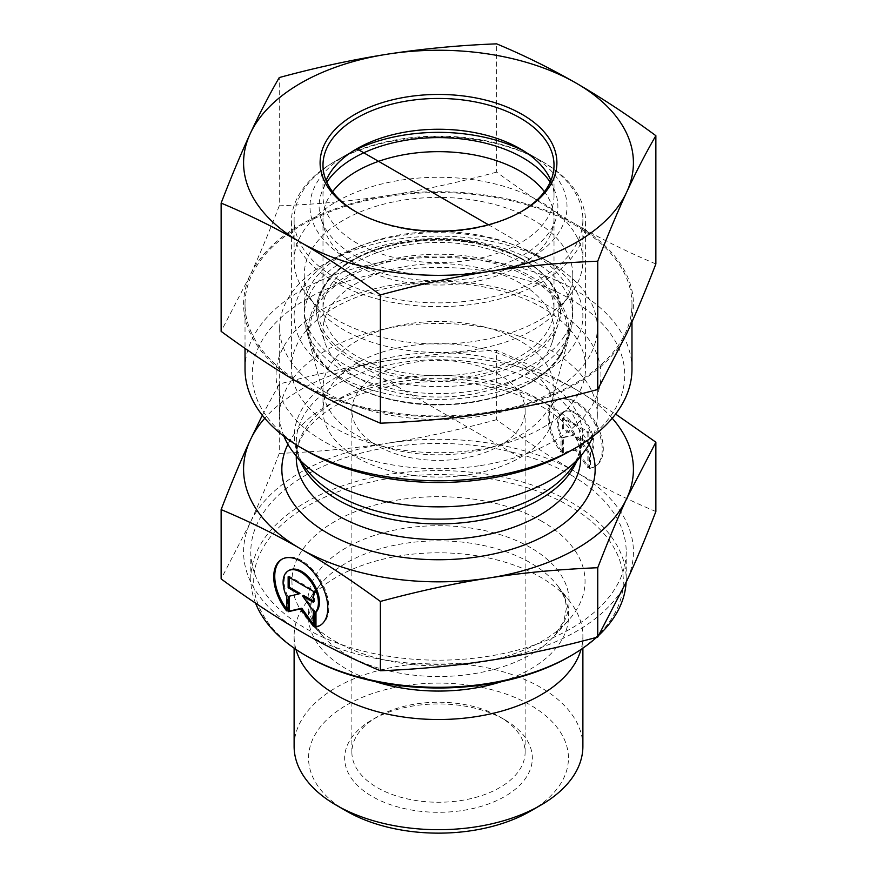 <?xml version="1.0" encoding="UTF-8"?>
<svg xmlns="http://www.w3.org/2000/svg" width="877" height="877" viewBox="0 0 877 877"><rect width="100%" height="100%" fill="white"/><g stroke="black" fill="none" stroke-linecap="round" stroke-linejoin="round"><path stroke-width="0.66" stroke-dasharray="4.38 3.29" d="M590.44 467.967A38.204 22.068 -120 0 0 595.373 466.312A38.204 22.068 -120 0 0 595.362 422.177A38.204 22.068 -120 0 0 557.125 400.153A38.204 22.068 -120 0 0 562.047 451.589L562.047 437.174A24.973 14.427 60 0 1 563.758 411.609A24.973 14.427 60 0 1 587.776 424.435A24.973 14.427 60 0 1 590.44 453.552L590.44 467.967L589.421 468.559L589.421 454.133A24.973 14.427 -120 0 0 586.757 425.027A24.973 14.427 -120 0 0 562.727 412.201A24.973 14.427 -120 0 0 561.028 437.766L561.028 452.181A38.204 22.068 60 0 1 556.106 400.734A38.204 22.068 60 0 1 594.332 422.769A38.204 22.068 60 0 1 594.343 466.904A38.204 22.068 60 0 1 589.421 468.559M562.047 451.589L561.028 452.181M590.44 453.552L589.421 454.133M562.047 437.174L561.028 437.766M587.842 432.701L587.842 443.619L577.033 437.382L587.842 452.357L587.842 467.649L575.224 450.175L562.606 453.091L562.606 437.798L573.426 435.299L562.606 429.061L562.606 418.143L587.842 432.701L588.862 432.109L563.626 417.551L563.626 428.48L574.446 434.707L563.626 437.217L563.626 452.499L576.244 449.583L588.862 467.057L588.862 451.765L578.053 436.79L588.862 443.028L588.862 432.109M588.862 443.028L587.842 443.619M578.053 436.79L577.033 437.382M588.862 451.765L587.842 452.357M588.862 467.057L587.842 467.649M576.244 449.583L575.224 450.175M563.626 452.499L562.606 453.091M563.626 437.217L562.606 437.798M574.446 434.707L573.426 435.299M563.626 428.48L562.606 429.061M563.626 417.551L562.606 418.143M286.56 610.831L287.579 610.239L287.579 595.823A24.973 14.427 60 0 1 289.278 570.258M320.379 625.246A38.204 22.068 -120 0 0 320.894 624.961A38.204 22.068 -120 0 0 320.883 580.837A38.204 22.068 -120 0 0 282.657 558.802A38.204 22.068 -120 0 0 282.153 559.109M286.56 608.89A38.204 22.068 -120 0 0 287.579 610.239M286.56 596.415L287.579 595.823M288.138 576.792L289.158 576.211L289.158 577.384M299.967 593.356L289.158 596.217M288.138 596.459L289.158 595.867M313.374 624.292L314.394 625.707L314.394 610.414L303.574 595.439M313.374 626.299L314.394 625.707M313.374 611.006L314.394 610.414M313.374 601.096L314.394 601.677L314.394 590.758L289.158 576.211M313.374 602.269L314.394 601.677M313.374 591.35L314.394 590.758M294.113 746.338A144.387 83.359 180 0 1 383.249 669.326A144.387 83.359 180 0 1 540.594 687.393A144.387 83.359 180 0 1 582.887 746.338M530.388 811.17A129.949 75.027 0 0 0 530.388 705.075A129.949 75.027 0 0 0 346.612 705.075A129.949 75.027 0 0 0 346.612 811.17M504.856 719.809A93.85 54.188 180 0 1 504.867 719.82A93.85 54.188 180 0 1 504.856 796.437A93.85 54.188 180 0 1 372.144 796.437A93.85 54.188 180 0 1 372.133 719.82A93.85 54.188 180 0 1 504.856 719.809L499.758 716.871A86.626 50.011 0 0 0 377.242 716.871A86.626 50.011 0 0 0 351.874 752.236A86.626 50.011 0 0 0 438.5 802.247A86.626 50.011 0 0 0 525.126 752.236A86.626 50.011 0 0 0 499.758 716.871L504.867 719.82M295.966 649.44A144.387 83.359 180 0 1 294.113 636.154A144.387 83.359 180 0 1 306.698 602.126A144.387 83.359 180 0 1 540.594 577.209A144.387 83.359 180 0 1 570.302 602.126A144.387 83.359 180 0 1 582.887 636.154A144.387 83.359 180 0 1 581.034 649.44M655.864 511.521C627.779 499.737 601.271 486.636 576.332 472.243A194.913 112.53 180 0 1 626.803 580.881A194.913 112.53 180 0 1 489.059 660.502A194.913 112.53 180 0 1 300.756 631.44A194.913 112.53 180 0 1 250.197 522.758L221.136 578.93M496.623 419.688C458.243 430.059 422.023 437.875 387.941 443.137A194.913 112.53 180 0 1 576.244 472.199C551.282 457.816 524.742 440.32 496.623 419.688L496.623 350.362C525.115 362.344 551.655 375.455 576.244 389.684L615.599 414.076M279.259 453.398C268.998 479.971 259.307 503.091 250.197 522.758A194.913 112.53 180 0 1 387.941 443.137C353.87 448.443 317.638 451.852 279.259 453.398L279.259 384.071C318.143 373.591 354.374 365.775 387.941 360.611C421.519 355.36 457.739 351.94 496.623 350.362M571.223 475.191A187.7 108.364 180 0 1 626.2 551.819A187.7 108.364 180 0 1 438.5 660.184A187.7 108.364 180 0 1 250.8 551.819A187.7 108.364 180 0 1 366.674 451.699A187.7 108.364 180 0 1 571.223 475.191M569.184 656.741A184.806 106.698 0 0 0 569.184 505.843A184.806 106.698 0 0 0 307.816 505.843A184.806 106.698 0 0 0 307.816 656.741M255.547 603.135A187.7 108.364 180 0 1 250.8 578.941A187.7 108.364 180 0 1 366.674 478.82A187.7 108.364 180 0 1 571.223 502.313A187.7 108.364 180 0 1 626.2 578.941A187.7 108.364 180 0 1 626.101 582.394M598.673 635.43A187.7 108.364 180 0 1 596.579 637.371M542.129 521.464A146.547 84.609 0 0 0 351.699 513.122A146.547 84.609 0 0 0 308.671 620.543A146.547 84.609 0 0 0 438.5 665.906A146.547 84.609 0 0 0 568.329 620.543A146.547 84.609 0 0 0 542.129 521.464M262.322 415.26L279.259 384.071M377.242 445.724A86.626 50.011 180 0 1 351.874 410.359A86.626 50.011 180 0 1 405.349 364.141A86.626 50.011 180 0 1 499.758 374.983A86.626 50.011 180 0 1 525.126 410.359A86.626 50.011 180 0 1 471.651 456.566A86.626 50.011 180 0 1 377.242 445.724M612.223 418.263A194.913 112.53 0 0 0 576.244 389.684A194.913 112.53 0 0 0 387.941 360.611A194.913 112.53 0 0 0 264.777 418.263M520.171 340.989A115.512 66.685 0 0 0 394.299 326.529A115.512 66.685 0 0 0 322.988 388.149A115.512 66.685 0 0 0 324.304 398.169A115.512 66.685 0 0 0 356.829 435.299A115.512 66.685 0 0 0 474.534 451.502A115.512 66.685 0 0 0 552.696 398.169A115.512 66.685 0 0 0 554.012 388.149A115.512 66.685 0 0 0 520.171 340.989M533.446 261.225A134.28 77.527 180 0 1 571.256 327.691A134.28 77.527 180 0 1 480.388 389.695A134.28 77.527 180 0 1 343.554 370.861A134.28 77.527 180 0 1 305.744 327.691A134.28 77.527 180 0 1 377.91 246.865A134.28 77.527 180 0 1 533.446 261.225M356.829 457.509A115.512 66.685 0 0 0 482.701 471.969A115.512 66.685 0 0 0 554.012 410.359A115.512 66.685 0 0 0 438.5 343.663A115.512 66.685 0 0 0 322.988 410.359A115.512 66.685 0 0 0 356.829 457.509M283.951 436.286A158.825 91.69 180 0 1 279.675 415.172A158.825 91.69 180 0 1 438.5 323.47A158.825 91.69 180 0 1 597.325 415.172A158.825 91.69 180 0 1 593.049 436.286M326.2 392.666A158.825 91.69 0 0 0 499.276 412.552A158.825 91.69 0 0 0 597.325 327.834A158.825 91.69 0 0 0 550.8 262.99A158.825 91.69 0 0 0 326.2 262.99A158.825 91.69 0 0 0 279.675 327.834A158.825 91.69 0 0 0 326.2 392.666M336.406 374.983A144.387 83.359 180 0 1 336.406 257.104A144.387 83.359 180 0 1 540.594 257.104A144.387 83.359 180 0 1 540.594 374.983A144.387 83.359 180 0 1 336.406 374.983M550.175 182.186A119.371 68.921 180 0 1 555.711 219.612A119.371 68.921 180 0 1 438.5 275.466A119.371 68.921 180 0 1 321.289 219.612A119.371 68.921 180 0 1 326.551 182.624A119.371 68.921 180 0 1 326.825 182.186M332.58 191.745A115.512 66.685 0 0 0 330.18 195.187A115.512 66.685 0 0 0 322.988 218.34A115.512 66.685 0 0 0 325.082 230.969A115.512 66.685 0 0 0 438.5 285.025A115.512 66.685 0 0 0 551.918 230.969A115.512 66.685 0 0 0 554.012 218.34A115.512 66.685 0 0 0 544.42 191.745M564.426 336.034A134.28 77.527 180 0 1 422.692 386.099A134.28 77.527 180 0 1 305.163 318.285A134.28 77.527 180 0 1 304.22 309.11A134.28 77.527 180 0 1 438.5 231.583A134.28 77.527 180 0 1 572.78 309.11A134.28 77.527 180 0 1 571.837 318.285A134.28 77.527 180 0 1 564.426 336.034M330.18 307.18A115.512 66.685 0 0 0 325.071 342.907A115.512 66.685 0 0 0 438.5 397.018A115.512 66.685 0 0 0 551.929 342.907A115.512 66.685 0 0 0 469.557 266.104A115.512 66.685 0 0 0 330.18 307.18M330.18 285.957A115.512 66.685 180 0 1 458.868 243.466A115.512 66.685 180 0 1 554.012 309.11A115.512 66.685 180 0 1 438.5 375.794A115.512 66.685 180 0 1 322.988 309.11A115.512 66.685 180 0 1 330.18 285.957M488.632 141.34A144.387 83.359 0 0 0 336.406 160.579A144.387 83.359 0 0 0 294.113 219.513A144.387 83.359 0 0 0 413.034 301.567A144.387 83.359 0 0 0 573.898 248.454A144.387 83.359 0 0 0 582.887 219.513A144.387 83.359 0 0 0 540.594 160.579A144.387 83.359 0 0 0 488.632 141.34M524.523 151.436A128.502 74.194 180 0 1 529.368 154.089A128.502 74.194 180 0 1 529.368 259.011A128.502 74.194 180 0 1 347.632 259.011A128.502 74.194 180 0 1 347.632 154.089A128.502 74.194 180 0 1 352.477 151.436M573.898 289.574A144.387 83.359 0 0 0 582.887 260.633A144.387 83.359 0 0 0 438.5 177.275A144.387 83.359 0 0 0 294.113 260.633A144.387 83.359 0 0 0 306.698 294.661A144.387 83.359 0 0 0 438.5 343.992A144.387 83.359 0 0 0 570.302 294.661A144.387 83.359 0 0 0 573.898 289.574M564.426 301.841A134.28 77.527 180 0 1 561.083 306.577A134.28 77.527 180 0 1 438.5 352.444A134.28 77.527 180 0 1 315.917 306.577A134.28 77.527 180 0 1 304.22 274.929A134.28 77.527 180 0 1 438.5 197.402A134.28 77.527 180 0 1 572.78 274.929A134.28 77.527 180 0 1 564.426 301.841M245.023 369.096A193.477 111.697 180 0 1 438.5 257.389A193.477 111.697 180 0 1 631.977 369.096M570.203 451.019A186.253 107.531 0 0 0 591.054 313.297A186.253 107.531 0 0 0 359.723 277.549A186.253 107.531 0 0 0 258.616 402.883A186.253 107.531 0 0 0 306.797 451.019M251.644 333.227A193.477 111.697 180 0 1 245.023 304.253A193.477 111.697 180 0 1 438.5 192.556A193.477 111.697 180 0 1 631.977 304.253A193.477 111.697 180 0 1 463.812 414.996A193.477 111.697 180 0 1 251.644 333.227M480.629 465.555A162.431 93.773 0 0 0 553.288 308.638A162.431 93.773 0 0 0 281.583 350.767A162.431 93.773 0 0 0 480.629 465.555M496.623 172.122C457.926 182.559 421.694 190.375 387.941 195.571A194.913 112.53 180 0 1 576.244 224.633C551.523 210.414 524.983 192.907 496.623 172.122L496.623 43.85M279.259 205.832C268.91 232.613 259.219 255.733 250.197 275.192A194.913 112.53 180 0 1 387.941 195.571C354.187 200.844 317.967 204.264 279.259 205.832L279.259 77.56M655.864 263.955C627.515 252.039 600.975 238.928 576.244 224.633A194.913 112.53 180 0 1 626.803 333.315A194.913 112.53 180 0 1 489.059 412.935A194.913 112.53 180 0 1 300.756 383.874A194.913 112.53 180 0 1 250.197 275.192L221.136 331.363M521.19 211.708A115.512 66.685 180 0 1 520.182 212.3A115.512 66.685 180 0 1 356.873 212.333A115.512 66.685 180 0 1 356.818 212.3A115.512 66.685 180 0 1 355.81 211.708M550.888 180.541A115.512 66.685 180 0 1 554.012 195.944A115.512 66.685 180 0 1 482.734 257.542A115.512 66.685 180 0 1 356.873 243.126A115.512 66.685 180 0 1 322.988 195.944A115.512 66.685 180 0 1 326.112 180.541M476.649 449.78A147.095 84.926 180 0 1 291.405 367.759A147.095 84.926 180 0 1 382.164 289.311A147.095 84.926 180 0 1 542.457 307.674A147.095 84.926 180 0 1 585.595 367.759A147.095 84.926 180 0 1 476.649 449.78M542.457 161.642A147.095 84.926 180 0 1 542.512 161.686A147.095 84.926 180 0 1 585.595 221.728A147.095 84.926 180 0 1 438.5 306.654A147.095 84.926 180 0 1 291.405 221.728A147.095 84.926 180 0 1 334.488 161.686A147.095 84.926 180 0 1 542.457 161.642M520.171 457.509L356.829 363.199M488.434 224.764L520.171 243.093M530.859 547.796A130.618 75.411 0 0 0 361.138 540.364A130.618 75.411 0 0 0 322.78 636.099A130.618 75.411 0 0 0 438.5 676.529A130.618 75.411 0 0 0 554.22 636.099A130.618 75.411 0 0 0 530.859 547.796M502.148 681.462A130.103 75.115 0 0 0 557.268 585.288A130.103 75.115 0 0 0 530.497 562.848A130.103 75.115 0 0 0 319.732 585.288A130.103 75.115 0 0 0 374.852 681.462M589.07 444.332A156.654 90.441 0 0 0 438.5 378.853A156.654 90.441 0 0 0 287.93 444.332M296.283 456.172L296.283 441.811C296.152 450.964 299.693 460.326 306.906 469.886A144.157 83.227 180 0 1 438.5 352.686A144.157 83.227 180 0 1 570.094 469.886C577.307 460.326 580.848 450.964 580.717 441.811A142.217 82.109 0 0 0 438.5 359.702A142.217 82.109 0 0 0 296.283 441.811A142.217 82.109 0 0 0 300.46 461.565M576.54 461.565A142.217 82.109 0 0 0 580.717 441.811L580.717 456.172M296.283 457.509A142.217 82.109 180 0 1 438.5 375.4A142.217 82.109 180 0 1 580.717 457.509C580.782 432.317 558.254 410.875 513.155 393.181C477.943 381.648 440.506 378.689 400.844 384.312C369.951 389.245 344.782 398.542 325.334 412.201C305.569 427.11 295.878 442.205 296.283 457.509M560.535 355.437A130.125 75.126 180 0 1 423.185 403.957A130.125 75.126 180 0 1 309.285 338.237A130.125 75.126 180 0 1 438.5 254.22A130.125 75.126 180 0 1 567.715 338.237A130.125 75.126 180 0 1 560.535 355.437M559.197 356.128A128.7 74.304 0 0 0 416.849 257.082A128.7 74.304 0 0 0 339.454 377.779A128.7 74.304 0 0 0 559.197 356.128M324.128 286.143A121.958 70.412 0 0 0 318.735 323.876A121.958 70.412 0 0 0 438.5 381.002A121.958 70.412 0 0 0 558.265 323.876A121.958 70.412 0 0 0 471.289 242.776A121.958 70.412 0 0 0 324.128 286.143M325.444 284.948A120.555 69.601 0 0 0 458.781 377.724A120.555 69.601 0 0 0 531.276 264.668A120.555 69.601 0 0 0 325.444 284.948M557.125 400.153L556.106 400.734M595.373 466.312L594.343 466.904M563.758 411.609L562.727 412.201M319.875 625.553L320.894 624.961M281.627 559.383L282.657 558.802M582.887 648.18L582.887 636.154M294.113 648.18L294.113 636.154M626.2 578.941L626.2 551.819M250.8 578.941L250.8 551.819M570.302 602.126L557.268 585.288C563.462 593.576 566.465 601.458 566.279 608.934L563.856 621.157L554.22 636.099L568.329 620.543M306.698 602.126L319.732 585.288C313.538 593.576 310.535 601.458 310.721 608.934L313.144 621.157L322.78 636.099L308.671 620.543M377.242 716.871L372.133 719.82M351.874 410.359L351.874 752.236M525.126 410.359L525.126 752.236M552.696 398.169L571.256 327.691M324.304 398.169L305.744 327.691M554.012 410.359L554.012 388.149M322.988 410.359L322.988 388.149M279.675 327.834L279.675 415.172M597.325 327.834L597.325 415.172M336.406 257.104L326.2 262.99M540.594 257.104L550.8 262.99M551.918 230.969L555.711 219.612M325.082 230.969L321.289 219.612M305.163 318.285L309.285 338.237C315.654 376.452 378.064 407.268 443.85 404.845C495.067 403.979 543.104 383.775 560.414 355.733L567.715 338.237L571.837 318.285M551.929 342.907L558.265 323.876C575.126 281.068 510.535 236.626 435.31 239.268C386.658 239.651 340.638 258.704 324.227 285.343C316.312 297.884 314.481 310.732 318.735 323.876L325.071 342.907M322.988 218.34L322.988 309.11M554.012 218.34L554.012 309.11M347.632 154.089L336.406 160.579M529.368 154.089L540.594 160.579M294.113 219.513L294.113 260.633M582.887 219.513L582.887 260.633M304.22 274.929L304.22 309.11M572.78 274.929L572.78 309.11M561.083 306.577L570.302 294.661M315.917 306.577L306.698 294.661M245.023 304.253L245.023 348.388M631.977 304.253L631.977 321.936M520.182 212.3L522.221 211.127M356.818 212.3L354.779 211.127M554.012 195.944L554.012 165.15M322.988 195.944L322.988 165.15M356.818 148.783L334.488 161.686M520.182 148.783L542.512 161.686M291.405 221.728L291.405 367.759M585.595 221.728L585.595 367.759"/><path stroke-width="1.32" d="M314.953 627.208L314.953 612.793A24.973 14.427 -120 0 0 312.289 583.676A24.973 14.427 -120 0 0 288.259 570.85A24.973 14.427 -120 0 0 286.56 596.415L286.56 610.831A38.204 22.068 60 0 1 281.627 559.383A38.204 22.068 60 0 1 319.864 581.418A38.204 22.068 60 0 1 319.875 625.553A38.204 22.068 60 0 1 314.953 627.208L315.972 626.616A38.204 22.068 -120 0 0 320.379 625.246M282.153 559.109A38.204 22.068 -120 0 0 286.56 608.89M288.259 570.85L289.278 570.258A24.973 14.427 60 0 1 313.308 583.084A24.973 14.427 60 0 1 315.972 612.201L315.972 626.616M314.953 612.793L315.972 612.201M289.158 577.384L289.158 587.13L299.967 593.356L298.947 593.948L288.138 587.722L288.138 576.792L313.374 591.35L313.374 602.269L302.554 596.031L313.374 611.006L313.374 626.299L300.756 608.824L288.138 611.74L288.138 596.459L298.947 593.948M288.138 587.722L289.158 587.13M289.158 596.217L289.158 611.148L301.776 608.232L313.374 624.292M288.138 611.74L289.158 611.148M300.756 608.824L301.776 608.232M302.554 596.031L303.574 595.439L313.374 601.096M582.887 648.18L582.887 746.338A144.387 83.359 180 0 1 540.594 805.283A144.387 83.359 180 0 1 336.406 805.283A144.387 83.359 180 0 1 294.113 746.338L294.113 648.18M336.406 805.283L346.612 811.17A129.949 75.027 0 0 0 530.388 811.17L540.594 805.283M581.034 649.44A144.387 83.359 180 0 1 438.5 719.513A144.387 83.359 180 0 1 295.966 649.44M221.136 509.603L221.136 578.93C249.243 599.561 275.784 617.057 300.756 631.44C325.718 645.856 352.258 658.956 380.377 670.762C418.757 669.228 454.977 665.807 489.059 660.502C523.13 655.24 559.362 647.423 597.741 637.053L626.803 580.881C635.913 561.225 645.604 538.094 655.864 511.521L655.864 442.194L626.803 498.366C617.825 517.704 608.145 540.824 597.741 567.726C558.857 569.316 522.626 572.725 489.059 577.987C455.481 583.139 419.261 590.955 380.377 601.436C351.885 580.563 325.345 563.056 300.756 548.914L300.668 548.87C276.102 534.663 249.594 521.574 221.136 509.603C231.528 482.701 241.219 459.581 250.197 440.232L262.322 415.26M380.377 670.762L380.377 601.436M597.741 637.053L597.741 567.726M305.777 655.558L307.816 656.741A184.806 106.698 0 0 0 569.184 656.741L571.223 655.558A187.7 108.364 180 0 1 305.777 655.558A187.7 108.364 180 0 1 255.547 603.135M626.101 582.394A187.7 108.364 180 0 1 598.673 635.43M596.579 637.371A187.7 108.364 180 0 1 571.223 655.558M615.599 414.076L655.864 442.194M300.756 548.914A194.913 112.53 0 0 0 489.059 577.987A194.913 112.53 0 0 0 626.803 498.366A194.913 112.53 0 0 0 612.223 418.263M264.777 418.263A194.913 112.53 0 0 0 250.197 440.232A194.913 112.53 0 0 0 300.668 548.87M593.049 436.286A158.825 91.69 180 0 1 583.479 452.598A158.825 91.69 180 0 1 326.2 480.004A158.825 91.69 180 0 1 293.521 452.598A158.825 91.69 180 0 1 283.951 436.286M326.825 182.186A119.371 68.921 180 0 1 438.5 137.623A119.371 68.921 180 0 1 550.175 182.186M544.42 191.745A115.512 66.685 0 0 0 438.5 151.655A115.512 66.685 0 0 0 332.58 191.745M352.477 151.436A128.502 74.194 180 0 1 483.117 136.976A128.502 74.194 180 0 1 524.523 151.436M631.977 321.936L631.977 369.096A193.477 111.697 180 0 1 575.312 448.081A193.477 111.697 180 0 1 301.688 448.081A193.477 111.697 180 0 1 251.644 398.07A193.477 111.697 180 0 1 245.023 369.096L245.023 348.388M301.688 448.081L306.797 451.019A186.253 107.531 0 0 0 570.203 451.019L575.312 448.081M221.136 203.091L221.136 331.363C249.485 352.148 276.025 369.655 300.756 383.874C325.477 398.169 352.017 411.28 380.377 423.196C419.074 421.629 455.306 418.208 489.059 412.935C522.813 407.739 559.033 399.923 597.741 389.487L626.803 333.315C635.825 313.867 645.516 290.736 655.864 263.955L655.864 135.683C645.965 152.73 636.274 171.453 626.803 191.855C617.331 212.377 607.64 235.496 597.741 261.214C560.71 262.629 524.49 266.049 489.059 271.475C453.628 277.033 417.397 284.85 380.377 294.924C353.245 274.95 326.704 257.443 300.756 242.414C274.797 227.505 248.257 214.405 221.136 203.091C231.035 177.373 240.726 154.253 250.197 133.721A194.913 112.53 0 0 0 300.756 242.414A194.913 112.53 0 0 0 489.059 271.475A194.913 112.53 0 0 0 626.803 191.855A194.913 112.53 0 0 0 576.244 83.172A194.913 112.53 0 0 0 387.941 54.1A194.913 112.53 0 0 0 250.197 133.721C259.669 113.33 269.36 94.606 279.259 77.56C316.29 67.485 352.51 59.669 387.941 54.1C423.372 48.673 459.603 45.264 496.623 43.85C523.755 55.163 550.296 68.263 576.244 83.172C602.203 98.202 628.743 115.709 655.864 135.683M380.377 423.196L380.377 294.924M597.741 389.487L597.741 261.214M355.81 211.708A115.512 66.685 180 0 1 322.988 165.15A115.512 66.685 180 0 1 438.5 98.454A115.512 66.685 180 0 1 554.012 165.15A115.512 66.685 180 0 1 521.19 211.708M354.834 211.149A118.395 68.351 0 0 0 522.221 211.127A118.395 68.351 0 0 0 522.221 114.459A118.395 68.351 0 0 0 354.779 114.459A118.395 68.351 0 0 0 354.779 211.127A118.395 68.351 0 0 0 354.834 211.149M326.112 180.541A115.512 66.685 180 0 1 356.818 148.783A115.512 66.685 180 0 1 520.127 148.761A115.512 66.685 180 0 1 520.182 148.783A115.512 66.685 180 0 1 550.888 180.541M356.829 148.783L488.434 224.764M374.852 681.462A130.103 75.115 0 0 0 502.148 681.462M287.93 444.332A156.654 90.441 0 0 0 327.724 533.249A156.654 90.441 0 0 0 518.033 547.215A156.654 90.441 0 0 0 589.07 444.332M583.479 452.598L570.094 469.886A144.157 83.227 180 0 1 336.571 494.76A144.157 83.227 180 0 1 306.906 469.886L293.521 452.598M300.46 461.565A142.217 82.109 0 0 0 337.941 499.868A142.217 82.109 0 0 0 476.595 520.916A142.217 82.109 0 0 0 576.54 461.565M580.717 456.172L580.717 457.509A142.217 82.109 180 0 1 492.929 533.369A142.217 82.109 180 0 1 337.941 515.566A142.217 82.109 180 0 1 296.283 457.509L296.283 456.172"/></g></svg>

